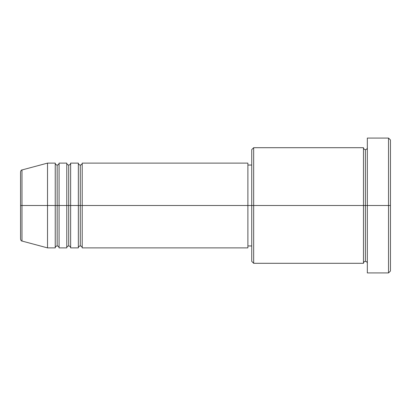 <?xml version="1.0" encoding="UTF-8"?>
<svg xmlns="http://www.w3.org/2000/svg" width="411" height="411" viewBox="0 0 411 411"><rect width="100%" height="100%" fill="white"/><g stroke="black" fill="none" stroke-linecap="round" stroke-linejoin="round"><path stroke-width="0.62" d="M20.55 205.5L20.55 239.181C20.915 240.502 21.393 241.123 21.978 241.041L21.978 205.5L21.978 241.041L21.978 205.5L20.55 205.5L20.55 171.819L20.55 205.5L47.522 205.5L21.978 205.5L21.978 169.959C21.393 169.877 20.915 170.498 20.55 171.819L20.55 205.5M367.331 263.297C367.213 262.131 366.571 261.488 365.405 261.37C364.238 261.488 363.596 262.131 363.478 263.297L363.478 147.703L363.478 205.5L365.405 205.5L365.405 149.63L365.405 205.5L365.405 149.63L365.405 205.5L367.331 205.5L367.331 272.93L367.331 138.07L367.331 205.5L388.523 205.5L388.523 272.93L388.523 205.5L390.45 205.5L390.45 139.997L390.45 271.003L390.45 205.5L253.664 205.5L253.664 263.297L253.664 205.5L247.884 205.5L247.884 247.884L247.884 205.5L82.2 205.5L82.2 163.116L82.2 205.5L80.273 205.5L80.273 165.042L80.273 205.5L78.347 205.5L78.347 163.116L78.347 205.5L70.641 205.5L70.641 163.116L70.641 205.5L68.714 205.5L68.714 165.042L68.714 205.5L66.788 205.5L66.788 163.116L66.788 205.5L59.081 205.5L59.081 163.116L59.081 205.5L57.155 205.5L57.155 165.042L57.155 205.5L55.228 205.5L55.228 163.116L55.228 205.5L47.522 205.5L47.522 247.884L47.522 205.5L55.228 205.5L55.228 163.116L47.522 163.116L47.522 205.5L47.522 163.116L21.978 169.959M82.2 247.884C82.082 246.718 81.44 246.076 80.273 245.958C79.107 246.076 78.465 246.718 78.347 247.884L78.347 205.5L80.273 205.5L80.273 165.042L80.273 245.958L80.273 205.5L80.273 245.958L80.273 205.5L82.2 205.5L82.2 247.884L247.884 247.884M70.641 247.884C70.522 246.718 69.88 246.076 68.714 245.958C67.548 246.076 66.906 246.718 66.788 247.884L66.788 205.5L68.714 205.5L68.714 165.042L68.714 245.958L68.714 205.5L68.714 245.958L68.714 205.5L70.641 205.5L70.641 247.884L78.347 247.884M59.081 247.884C58.963 246.718 58.321 246.076 57.155 245.958C55.988 246.076 55.346 246.718 55.228 247.884L55.228 205.5L57.155 205.5L57.155 165.042L57.155 245.958L57.155 205.5L57.155 245.958L57.155 205.5L59.081 205.5L59.081 247.884L66.788 247.884M55.228 163.116C55.346 164.282 55.988 164.924 57.155 165.042C58.321 164.924 58.963 164.282 59.081 163.116L59.081 205.5L66.788 205.5L66.788 163.116C66.906 164.282 67.548 164.924 68.714 165.042C69.88 164.924 70.522 164.282 70.641 163.116L70.641 205.5L78.347 205.5L78.347 163.116C78.465 164.282 79.107 164.924 80.273 165.042C81.44 164.924 82.082 164.282 82.2 163.116L82.2 205.5L247.884 205.5L247.884 163.116L247.884 205.5L251.738 205.5L251.738 261.37L251.738 149.63L251.738 205.5L363.478 205.5L363.478 147.703L253.664 147.703L253.664 205.5L253.664 147.703L251.738 149.63M388.523 205.5L388.523 138.07L388.523 205.5M363.478 205.5L363.478 263.297L363.478 205.5M365.405 205.5L365.405 261.37L365.405 205.5M55.228 205.5L55.228 247.884L55.228 205.5M59.081 205.5L59.081 247.884L59.081 205.5M66.788 205.5L66.788 247.884L66.788 205.5M70.641 205.5L70.641 247.884L70.641 205.5M78.347 205.5L78.347 247.884L78.347 205.5M82.2 205.5L82.2 247.884L82.2 205.5M363.478 263.297L253.664 263.297L251.738 261.37M367.331 272.93L388.523 272.93L390.45 271.003M363.478 147.703C363.596 148.869 364.238 149.512 365.405 149.63C366.571 149.512 367.213 148.869 367.331 147.703M251.738 245.958L247.884 245.958M55.228 247.884L47.522 247.884L21.978 241.041M66.788 163.116L59.081 163.116M390.45 139.997L388.523 138.07L367.331 138.07M251.738 165.042L247.884 165.042M247.884 163.116L82.2 163.116M78.347 163.116L70.641 163.116"/></g></svg>
